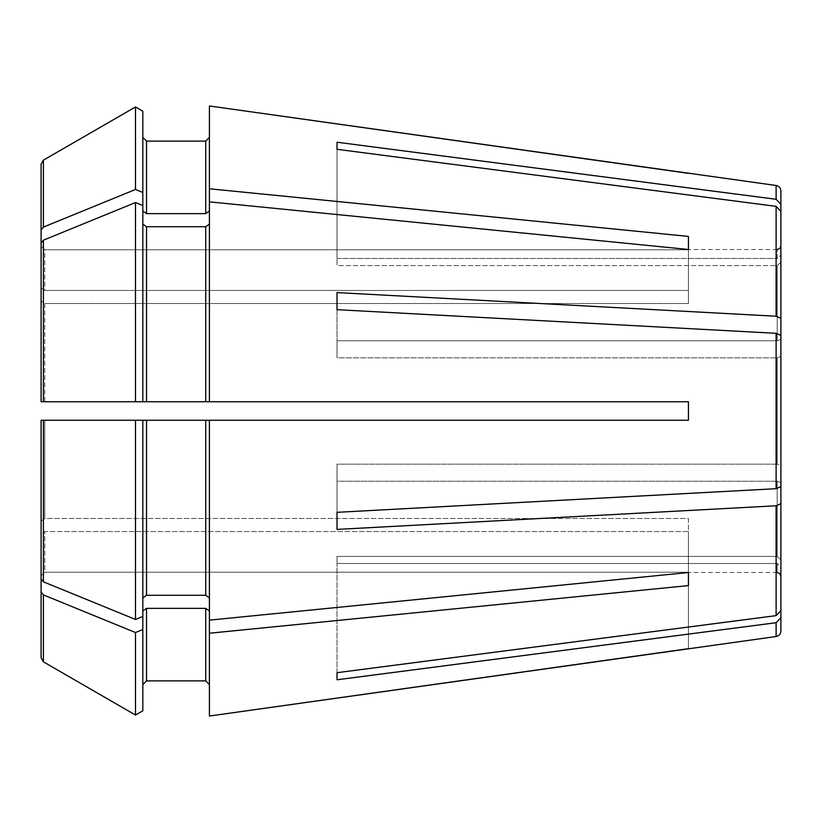 <?xml version="1.0" encoding="UTF-8"?>
<svg xmlns="http://www.w3.org/2000/svg" width="822" height="822" viewBox="0 0 822 822"><rect width="100%" height="100%" fill="white"/><g stroke="black" fill="none" stroke-linecap="round" stroke-linejoin="round"><path stroke-width="0.62" stroke-dasharray="4.11 3.08" d="M780.9 245.809L780.9 255.087L777.201 258.509L777.201 249.508L777.201 258.509L780.9 255.087L780.9 204.359L776.122 199.284L337.02 142.227L337.02 258.509L777.201 258.509L337.02 258.509L337.02 149.306L337.02 265.588L337.02 258.509L337.02 265.588L777.201 265.588L777.201 340.76L780.9 339.342L780.9 318.33L776.122 316.223L337.02 292.591L337.02 340.76L777.201 340.76L337.02 340.76L337.02 357.847L337.02 309.678L337.02 357.847L777.201 357.847L780.9 356.429L780.9 335.417L776.122 333.311L337.02 309.678L337.02 357.847L777.201 357.847L780.9 356.429L780.9 465.571L777.201 464.153L777.201 357.847L777.201 464.153L337.02 464.153L337.02 481.24L777.201 481.24L777.201 556.412L777.201 481.24L780.9 482.658L780.9 559.833L777.201 556.412L337.02 556.412L337.02 563.491L777.201 563.491L777.201 572.492L777.201 563.491L780.9 566.913L780.9 576.191L780.9 566.913L777.201 563.491L337.02 563.491L337.02 556.412L777.201 556.412L780.9 559.833L780.9 482.658L777.201 481.24L337.02 481.24L337.02 464.153L777.201 464.153L780.9 465.571L780.9 356.429M337.02 529.409L337.02 481.24L337.02 529.409L776.122 505.777L780.9 503.67L780.9 482.658M337.02 512.322L337.02 464.153L337.02 512.322L776.122 488.689L780.9 486.583L780.9 465.571M780.9 262.167L780.9 211.439L776.122 206.363L337.02 149.306L337.02 265.588L777.201 265.588L780.9 262.167L777.201 265.588L777.201 340.76L780.9 339.342L780.9 262.167M337.02 679.773L337.02 563.491L337.02 679.773L776.122 622.716L780.9 617.641L780.9 566.913M337.02 672.694L337.02 556.412L337.02 672.694L776.122 615.637L780.9 610.561L780.9 559.833M43.412 227.088L41.1 229.924L41.1 164.164L43.412 160.156L43.412 227.088A1120840.772 792554.111 -0 0 1 135.496 189.471L142.823 192.471L142.823 211.018L146.522 213.638L205.706 213.638L209.405 211.018L209.405 105.976M146.522 213.638L146.522 141.127L205.706 141.127L205.706 213.638M142.823 111.196L142.823 192.471M41.1 246.076L41.1 287.834L44.799 290.454L44.799 249.775L41.1 246.076L44.799 249.775L688.425 249.775L44.799 249.775L44.799 290.454L688.425 290.454L688.425 303.534L688.425 236.407L209.405 188.772M688.425 648.661L688.425 572.225L44.799 572.225L41.1 575.924L41.1 534.166L44.799 531.546L688.425 531.546L688.425 518.466L44.799 518.466L41.1 521.086L44.799 518.466L44.799 420.248L44.799 518.466L688.425 518.466L688.425 531.546L44.799 531.546L41.1 534.166L41.1 575.924L44.799 572.225L44.799 531.546L44.799 572.225L688.425 572.225L688.425 648.846M209.405 716.024L209.405 610.982L209.405 716.024L209.405 610.982L205.706 608.362L146.522 608.362L142.823 610.982L142.823 710.804L142.823 629.529L135.496 632.529A1120840.772 792554.111 180 0 1 43.412 594.912L43.412 661.844L41.1 657.836L41.1 575.924M142.823 211.018L142.823 401.753L142.823 205.541L135.496 202.551A1120840.772 792554.111 0 0 0 43.412 240.168L41.1 243.004L41.1 300.914L44.799 303.534L688.425 303.534L688.425 236.407M41.1 287.834L44.799 290.454L688.425 290.454L688.425 249.487L209.405 201.852L209.405 401.753L209.405 201.852L209.405 401.753L205.706 401.753L205.706 226.718L209.405 224.098M43.412 240.168L43.412 401.753L142.823 401.753L142.823 224.098L146.522 226.718L205.706 226.718M688.425 531.546L688.425 585.593L688.425 531.546M209.405 610.982L209.405 420.248L209.405 597.902L205.706 595.282L205.706 420.248L688.425 420.248L688.425 401.753L209.405 401.753M146.522 420.248L146.522 595.282L142.823 597.902L142.823 420.248L142.823 616.459L142.823 420.248L205.706 420.248M41.1 521.086L41.1 578.996L43.412 581.832A1120840.772 792554.111 180 0 0 135.496 619.449L142.823 616.459L142.823 610.982L142.823 629.529M44.799 420.248L688.425 420.248L41.1 420.248L41.1 578.996M43.412 401.753L41.1 401.753L41.1 300.914L44.799 303.534L44.799 401.753L688.425 401.753L688.425 420.248L688.425 401.753L205.706 401.753M135.496 619.449L135.496 420.248M41.1 243.004L41.1 401.753M135.496 401.753L135.496 202.551M135.496 189.471L135.496 106.963M142.823 710.804L142.823 610.982M209.405 211.018L209.405 201.852M135.496 715.037L135.496 632.529M337.02 292.591L337.02 309.678M337.02 142.227L337.02 149.306M688.425 249.487L688.425 303.534L44.799 303.534L44.799 401.753M41.1 534.166L41.1 592.076L43.412 594.912M209.405 633.228L688.425 585.593M142.823 205.541L142.823 224.098M780.9 610.561L780.9 503.67M780.9 631.029L780.9 617.641M780.9 204.359L780.9 190.971M780.9 255.087L780.9 211.439M780.9 486.583L780.9 335.417M41.1 592.076L41.1 657.836M41.1 164.164L41.1 229.924M142.823 597.902L142.823 616.459M146.522 595.282L205.706 595.282M209.405 597.902L209.405 420.248M209.405 620.148L688.425 572.513M146.522 226.718L146.522 401.753M146.522 608.362L146.522 680.873M776.122 615.637L776.122 505.777M776.122 636.516L776.122 622.716M776.122 199.284L776.122 185.484M776.122 316.223L776.122 206.363M43.412 420.248L43.412 581.832M205.706 680.873L205.706 608.362M776.122 488.689L776.122 333.311M777.201 249.508L688.425 249.508M777.201 572.492L688.425 572.492"/><path stroke-width="1.23" d="M337.02 309.678L337.02 292.591L337.02 309.678L776.122 333.311L776.122 488.689L780.9 486.583L780.9 465.571M337.02 149.306L337.02 142.227L337.02 149.306L776.122 206.363L780.9 211.439L780.9 339.342L780.9 318.33L776.122 316.223L337.02 292.591M780.9 356.429L780.9 335.417L776.122 333.311M780.9 211.439L780.9 318.33L780.9 204.359L776.122 199.284L337.02 142.227M776.122 199.284L776.122 185.484L209.405 105.976L209.405 401.753L43.412 401.753L43.412 240.168L41.1 243.004L41.1 401.753L43.412 401.753M142.823 211.018L146.522 213.638L146.522 141.127L142.823 137.428L146.522 141.127L205.706 141.127L209.405 137.428L205.706 141.127L205.706 213.638L209.405 211.018M135.496 106.963L135.496 189.471A1120840.772 792554.111 180 0 0 43.412 227.088L43.412 160.156A1120840.658 1120840.658 0 0 1 135.496 106.963L142.823 111.196L135.496 106.963A1120840.658 1120840.658 150 0 0 43.412 160.156L41.1 164.164L41.1 246.076M688.425 173.339L209.405 105.976M209.405 401.753L688.425 401.753L688.425 420.248L209.405 420.248L209.405 716.024L776.122 636.516C779.051 635.899 780.643 634.07 780.9 631.029L780.9 566.913M209.405 684.572L205.706 680.873L146.522 680.873L142.823 684.572L146.522 680.873L205.706 680.873L209.405 684.572M41.1 575.924L41.1 657.836L43.412 661.844A1131102.938 1131102.938 30 0 0 135.496 715.037L142.823 710.804L142.823 629.529L135.496 632.529L135.496 715.037L142.823 710.804M337.02 672.694L337.02 679.773L337.02 672.694L776.122 615.637L780.9 610.561L780.9 559.833M688.425 572.513L688.425 585.593L688.425 572.513L209.405 620.148M209.405 597.902L205.706 595.282L146.522 595.282L142.823 597.902M41.1 521.086L41.1 420.248L41.1 578.996L43.412 581.832A1120840.772 792554.111 -0 0 0 135.496 619.449L142.823 616.459L142.823 629.529M41.1 578.996L41.1 420.248L135.496 420.248L135.496 619.449M44.799 401.753L142.823 401.753L142.823 205.541L135.496 202.551L135.496 401.753M135.496 420.248L142.823 420.248L142.823 616.459M146.522 595.282L146.522 420.248L44.799 420.248M41.1 657.836L41.1 592.076L43.412 594.912A1120840.772 792554.111 0 0 0 135.496 632.529M146.522 680.873L146.522 608.362L142.823 610.982M142.823 111.196L142.823 192.471L135.496 189.471M43.412 594.912L43.412 661.844A1131102.938 1131102.938 30 0 0 135.496 715.037M135.496 202.551A1120840.885 792554.193 180 0 0 43.412 240.168M142.823 224.098L146.522 226.718L205.706 226.718L209.405 224.098M780.9 335.417L780.9 486.583M337.02 529.409L337.02 512.322L337.02 529.409L776.122 505.777L780.9 503.67L780.9 482.658M337.02 512.322L776.122 488.689M688.425 236.407L688.425 249.487L688.425 236.407L209.405 188.772M146.522 213.638L205.706 213.638M142.823 192.471L142.823 205.541M43.412 227.088L41.1 229.924L41.1 287.834M688.425 249.487L209.405 201.852M337.02 679.773L776.122 622.716L780.9 617.641M776.122 185.484C779.051 186.101 780.643 187.93 780.9 190.971L780.9 204.359M780.9 255.087L780.9 245.809L779.801 248.45L777.201 249.508M780.9 503.67L780.9 610.561M41.1 401.753L41.1 243.004M41.1 229.924L41.1 164.164M41.1 534.166L41.1 592.076M209.405 610.982L205.706 608.362L205.706 680.873M146.522 608.362L205.706 608.362M209.405 420.248L205.706 420.248L205.706 595.282M146.522 420.248L205.706 420.248M209.405 633.228L688.425 585.593M688.425 648.661L209.405 716.024M43.412 581.832L43.412 420.248M146.522 401.753L146.522 226.718M205.706 226.718L205.706 401.753M776.122 206.363L776.122 316.223M776.122 622.716L776.122 636.516M776.122 505.777L776.122 615.637M777.201 572.492L779.801 573.551L780.9 576.191"/></g></svg>
